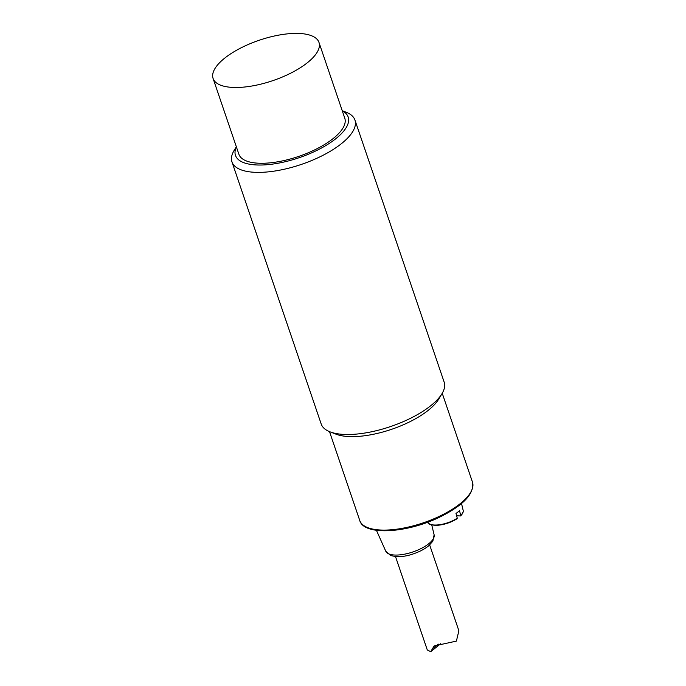 <?xml version="1.0" encoding="UTF-8"?>
<svg xmlns="http://www.w3.org/2000/svg" width="686" height="686" viewBox="0 0 686 686"><rect width="100%" height="100%" fill="white"/><g stroke="black" fill="none" stroke-linecap="round" stroke-linejoin="round"><path stroke-width="1.03" d="M329.949 431.82L335.96 434.161A59.536 22.689 -18.8 0 0 428.236 410.331A59.536 22.689 -18.8 0 0 438.663 399.201L441.99 393.678A64.947 24.747 161.2 0 1 430.611 405.82A64.947 24.747 161.2 0 1 329.949 431.82A64.947 24.747 161.2 0 1 321.202 424.017L231.962 161.905A64.947 24.747 -18.8 0 0 276.372 170.78A64.947 24.747 -18.8 0 0 341.379 143.7A64.947 24.747 -18.8 0 0 354.936 120.041A64.947 24.747 -18.8 0 0 346.181 112.247L342.228 110.703M342.271 110.849A59.536 22.689 161.2 0 1 335.771 138.735A59.536 22.689 161.2 0 1 266.914 164.726A59.536 22.689 161.2 0 1 236.387 146.898M213.089 78.47L238.891 154.256A55.926 21.309 -18.8 0 0 298.702 156.408A55.926 21.309 -18.8 0 0 344.784 118.215L318.981 42.421A55.926 21.309 -18.8 0 0 280.737 34.772A55.926 21.309 -18.8 0 0 224.759 58.096A55.926 21.309 -18.8 0 0 213.089 78.47A55.926 21.309 -18.8 0 0 272.899 80.614A55.926 21.309 -18.8 0 0 318.981 42.421M236.336 146.753L234.14 150.388A64.947 24.747 -18.8 0 0 231.962 161.905M354.936 120.041L444.168 382.162A64.947 24.747 161.2 0 1 441.99 393.678M429.659 544.933L458.874 630.751L456.396 641.101L434.101 646.006L430.688 651.691L427.284 649.934L395.505 556.56M431.082 524.541A17.922 6.826 -18.8 0 0 456.919 518.745L457.262 518.196L455.984 513.428A19.122 7.289 -18.8 0 0 459.483 510.641L460.752 515.418L460.409 515.966L456.602 515.743M456.919 518.745L457.262 518.196A18.642 7.1 161.2 0 1 434.127 525.013A18.642 7.1 161.2 0 1 427.867 522.278L427.815 522.166M461.524 503.533L463.136 510.273A18.642 7.1 161.2 0 1 460.752 515.418L460.409 515.966M442.23 393.267L472.474 482.121A59.536 22.689 161.2 0 1 423.425 522.783A59.536 22.689 161.2 0 1 359.756 520.494L329.512 431.64M431.751 524.944L434.118 534.814A25.545 9.733 161.2 0 1 412.981 551.921A25.545 9.733 161.2 0 1 385.789 551.261L376.425 530.312M432.154 649.033L438.32 644.128M434.118 534.814L432.849 541.185L428.973 545.542C425.08 548.8 420.089 551.501 413.992 553.636C405.615 556.749 397.846 557.375 390.668 555.523L385.789 551.261M472.474 482.121C474.506 493.8 463.23 505.633 438.654 517.638C405.769 533.408 363.657 535.689 359.756 520.494M430.697 651.7L440.789 643.665M457.125 518.702C450.951 522.526 444.314 524.739 437.205 525.33C431.031 525.21 427.91 524.19 427.867 522.278M463.136 510.273C463.573 511.807 462.758 513.668 460.683 515.863"/></g></svg>
